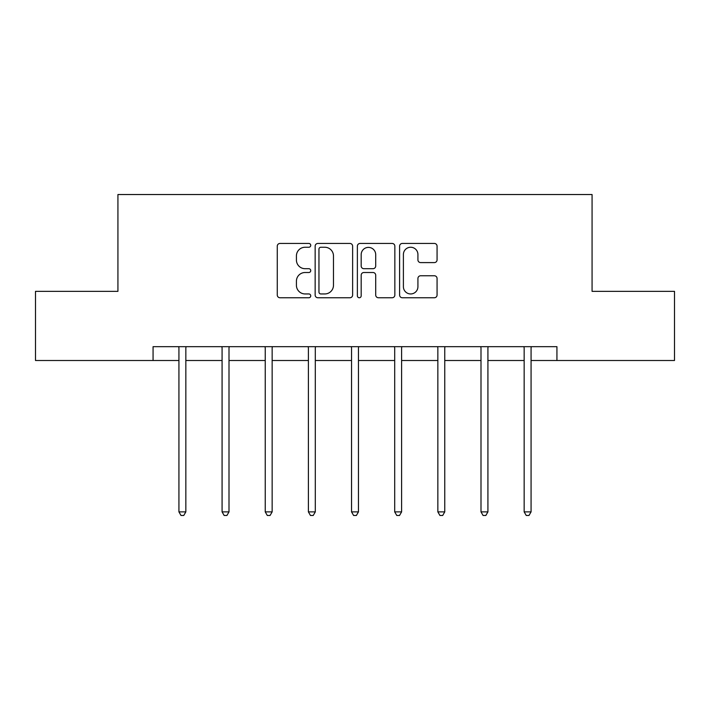 <?xml version="1.0" encoding="UTF-8"?>
<svg xmlns="http://www.w3.org/2000/svg" width="710" height="710" viewBox="0 0 710 710"><rect width="100%" height="100%" fill="white"/><g stroke="black" fill="none" stroke-linecap="round" stroke-linejoin="round"><path stroke-width="1.06" d="M310.74 245.349A1.899 1.899 0 0 0 308.841 243.45L279.988 243.45A2.716 2.716 0 0 0 277.273 246.166L277.273 295.041A2.716 2.716 0 0 0 279.988 297.756L308.841 297.756A1.899 1.899 0 0 0 310.74 295.857A1.899 1.899 0 0 0 308.841 293.949L305.105 293.949A8.689 8.689 0 0 1 296.416 285.26L296.416 281.195A8.689 8.689 0 0 1 305.105 272.507L308.841 272.507A1.899 1.899 0 0 0 310.74 270.599A1.899 1.899 0 0 0 308.841 268.7L305.105 268.7A8.689 8.689 0 0 1 296.416 260.011L296.416 255.937A8.689 8.689 0 0 1 305.105 247.249L308.841 247.249A1.899 1.899 0 0 0 310.74 245.349M434.351 262.594A2.716 2.716 0 0 0 437.067 259.878L437.067 246.166A2.716 2.716 0 0 0 434.351 243.45L402.313 243.45A2.716 2.716 0 0 0 399.597 246.166L399.597 295.041A2.716 2.716 0 0 0 402.313 297.756L434.351 297.756A2.716 2.716 0 0 0 437.067 295.041L437.067 278.48A2.716 2.716 0 0 0 434.351 275.764L420.639 275.764A2.716 2.716 0 0 0 417.924 278.48L417.924 286.689A7.26 7.26 0 0 1 410.664 293.949A7.26 7.26 0 0 1 403.395 286.689L403.395 254.517A7.26 7.26 0 0 1 410.664 247.249A7.26 7.26 0 0 1 417.924 254.517L417.924 259.878A2.716 2.716 0 0 0 420.639 262.594L434.351 262.594M153.067 360.502L35.5 360.502L35.5 291.348L117.931 291.348L117.931 194.531L592.069 194.531L592.069 291.348L674.5 291.348L674.5 360.502L556.933 360.502L556.933 346.675L153.067 346.675L153.067 360.502L178.929 360.502M352.621 246.166A2.716 2.716 0 0 0 349.906 243.45L317.867 243.45A2.716 2.716 0 0 0 315.151 246.166L315.151 295.041A2.716 2.716 0 0 0 317.867 297.756L349.906 297.756A2.716 2.716 0 0 0 352.621 295.041L352.621 246.166M360.094 243.45L392.133 243.45A2.716 2.716 0 0 1 394.849 246.166L394.849 295.041A2.716 2.716 0 0 1 392.133 297.756L378.421 297.756A2.716 2.716 0 0 1 375.705 295.041L375.705 275.214A2.716 2.716 0 0 0 372.99 272.507L363.893 272.507A2.716 2.716 0 0 0 361.177 275.214L361.177 295.857A1.899 1.899 0 0 1 359.278 297.756A1.899 1.899 0 0 1 357.378 295.857L357.378 246.166A2.716 2.716 0 0 1 360.094 243.45M185.843 360.502L222.079 360.502M229.002 360.502L265.238 360.502M272.152 360.502L308.389 360.502M315.302 360.502L351.539 360.502M358.461 360.502L394.698 360.502M401.611 360.502L437.848 360.502M444.762 360.502L480.998 360.502M487.921 360.502L524.158 360.502M531.071 360.502L556.933 360.502M320.858 247.249A1.899 1.899 0 0 0 318.959 249.148L318.959 292.05A1.899 1.899 0 0 0 320.858 293.949L324.789 293.949A8.689 8.689 0 0 0 333.478 285.26L333.478 255.937A8.689 8.689 0 0 0 324.789 247.249L320.858 247.249M375.705 254.65A7.26 7.26 0 0 0 368.437 247.391A7.26 7.26 0 0 0 361.177 254.65L361.177 265.984A2.716 2.716 0 0 0 363.893 268.7L372.99 268.7A2.716 2.716 0 0 0 375.705 265.984L375.705 254.65M186.206 346.675L186.047 347.083A2.769 2.769 0 0 0 185.843 348.113L185.843 511.874L178.929 511.874L178.929 348.113A2.769 2.769 0 0 0 178.734 347.083L178.565 346.675M185.843 511.874L183.766 515.469L181.006 515.469L178.929 511.874M229.365 346.675L229.197 347.083A2.769 2.769 0 0 0 229.002 348.113L229.002 511.874L222.079 511.874L222.079 348.113A2.769 2.769 0 0 0 221.884 347.083L221.715 346.675M229.002 511.874L226.925 515.469L224.156 515.469L222.079 511.874M272.516 346.675L272.347 347.083A2.769 2.769 0 0 0 272.152 348.113L272.152 511.874L265.238 511.874L265.238 348.113A2.769 2.769 0 0 0 265.034 347.083L264.874 346.675M272.152 511.874L270.075 515.469L267.306 515.469L265.238 511.874M315.666 346.675L315.506 347.083A2.769 2.769 0 0 0 315.302 348.113L315.302 511.874L308.389 511.874L308.389 348.113A2.769 2.769 0 0 0 308.193 347.083L308.025 346.675M315.302 511.874L313.234 515.469L310.465 515.469L308.389 511.874M358.825 346.675L358.656 347.083A2.769 2.769 0 0 0 358.461 348.113L358.461 511.874L351.539 511.874L351.539 348.113A2.769 2.769 0 0 0 351.344 347.083L351.175 346.675M358.461 511.874L356.385 515.469L353.615 515.469L351.539 511.874M401.975 346.675L401.807 347.083A2.769 2.769 0 0 0 401.611 348.113L401.611 511.874L394.698 511.874L394.698 348.113A2.769 2.769 0 0 0 394.494 347.083L394.334 346.675M401.611 511.874L399.535 515.469L396.766 515.469L394.698 511.874M445.126 346.675L444.966 347.083A2.769 2.769 0 0 0 444.762 348.113L444.762 511.874L437.848 511.874L437.848 348.113A2.769 2.769 0 0 0 437.653 347.083L437.484 346.675M444.762 511.874L442.694 515.469L439.925 515.469L437.848 511.874M488.285 346.675L488.116 347.083A2.769 2.769 0 0 0 487.921 348.113L487.921 511.874L480.998 511.874L480.998 348.113A2.769 2.769 0 0 0 480.803 347.083L480.634 346.675M487.921 511.874L485.844 515.469L483.075 515.469L480.998 511.874M531.435 346.675L531.266 347.083A2.769 2.769 0 0 0 531.071 348.113L531.071 511.874L524.158 511.874L524.158 348.113A2.769 2.769 0 0 0 523.953 347.083L523.794 346.675M531.071 511.874L528.994 515.469L526.234 515.469L524.158 511.874"/></g></svg>
